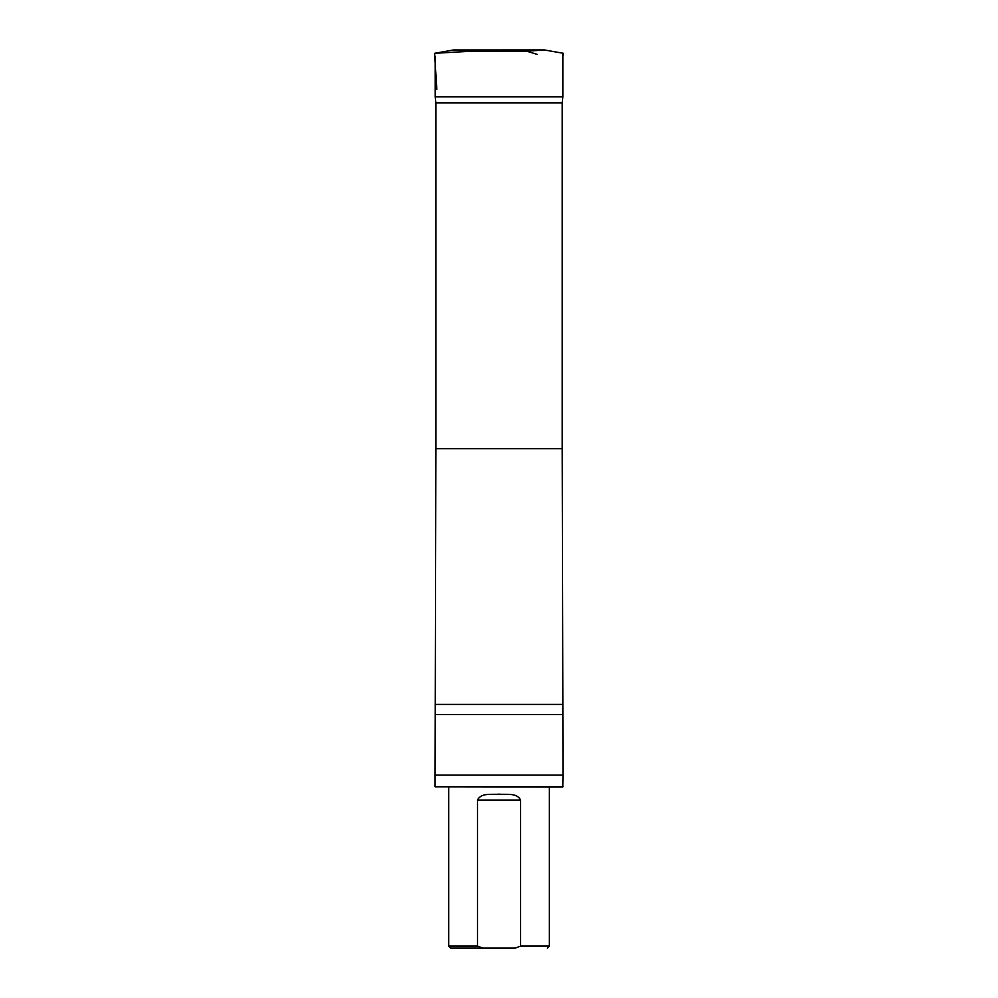 <?xml version="1.0" encoding="UTF-8"?>
<svg xmlns="http://www.w3.org/2000/svg" width="998" height="998" viewBox="0 0 998 998"><rect width="100%" height="100%" fill="white"/><g stroke="black" fill="none" stroke-linecap="round" stroke-linejoin="round"><path stroke-width="1.5" d="M471.293 51.235L526.857 51.235L471.293 51.235M562.198 102.906L435.876 102.906L435.876 448.638L562.198 448.638L562.198 102.906L562.847 96.868L435.215 96.868L435.215 56.487M515.255 948.1L450.709 948.1L482.82 948.1L477.543 946.092L448.688 946.092L477.543 946.092L477.543 800.072C481.073 792.437 491.727 794.882 499.025 794.159C506.323 794.87 517.064 792.474 520.519 800.072L520.519 946.092L549.374 946.092L520.519 946.092L515.255 948.1M549.374 786.985L549.374 946.092L547.366 948.1M435.876 102.906L435.215 96.868M435.876 448.638L435.091 775.059L562.984 775.059L562.847 704.413L435.215 704.413M562.984 786.786L435.091 786.786L562.772 786.985L562.984 775.059M435.091 786.786L435.091 775.059M537.198 54.379L526.857 51.235L544.496 49.95L453.579 49.95L434.754 53.293L471.206 51.235M434.617 53.343L436.8 89.346M435.215 714.481L562.847 714.481M520.519 800.072L477.543 800.072M562.847 56.474L563.321 53.293L544.284 49.937L453.491 49.95L471.243 51.235M562.847 96.868L562.847 54.379M450.709 948.1L448.688 946.092L448.688 786.985M562.198 448.638L562.847 704.413"/></g></svg>
